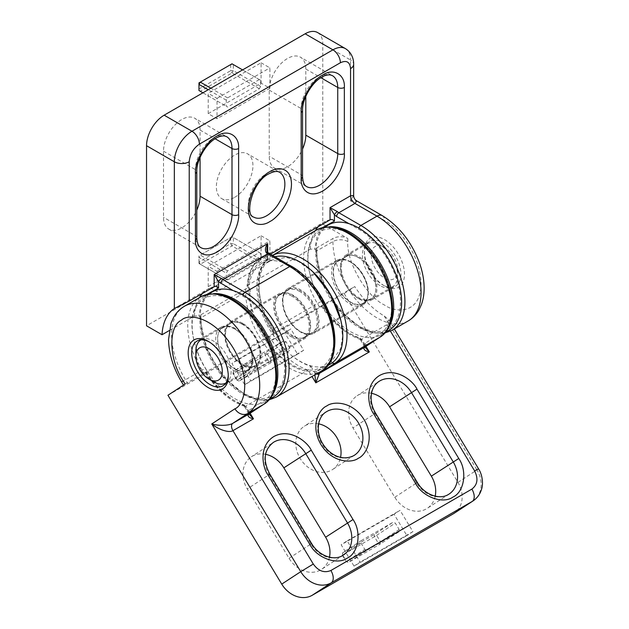 <?xml version="1.0" encoding="UTF-8"?>
<svg xmlns="http://www.w3.org/2000/svg" width="629" height="629" viewBox="0 0 629 629"><rect width="100%" height="100%" fill="white"/><g stroke="black" fill="none" stroke-linecap="round" stroke-linejoin="round"><path stroke-width="0.47" stroke-dasharray="3.15 2.36" d="M234.648 197.349A25.86 14.931 120 0 0 251.545 174.563A25.86 14.931 120 0 0 247.582 153.838A25.86 14.931 120 0 0 234.648 155.119A25.86 14.931 120 0 0 217.76 177.905A25.86 14.931 120 0 0 221.722 198.622A25.86 14.931 120 0 0 234.648 197.349M200.069 157.423L200.069 130.069A25.86 14.931 120 0 0 194.715 118.228A25.86 14.931 120 0 0 174.783 125.155A25.86 14.931 120 0 0 163.501 151.18L163.501 217.312A25.86 14.931 120 0 0 168.855 229.145A25.86 14.931 120 0 0 181.781 227.871A25.86 14.931 120 0 0 196.806 210.11M305.804 96.379L305.804 69.025A25.86 14.931 120 0 0 300.442 57.184A25.86 14.931 120 0 0 280.518 64.111A25.86 14.931 120 0 0 269.236 90.136L269.236 156.267A25.86 14.931 120 0 0 274.59 168.1A25.86 14.931 120 0 0 287.516 166.827A25.86 14.931 120 0 0 302.541 149.065M384.437 285.865L384.437 285.865A28.352 16.37 60 0 1 364.395 251.144A28.352 16.37 60 0 1 384.437 239.57A28.352 16.37 60 0 1 404.486 274.291A28.352 16.37 60 0 1 384.437 285.865L382.676 284.843A25.86 14.931 60 0 1 364.395 253.18A25.86 14.931 60 0 1 369.75 241.339A25.86 14.931 60 0 1 382.676 242.621A25.86 14.931 60 0 1 399.572 265.407A25.86 14.931 60 0 1 395.602 286.124A25.86 14.931 60 0 1 382.676 284.843L384.437 285.865M358.664 298.704A25.86 14.931 60 0 1 341.775 275.919A25.86 14.931 60 0 1 345.738 255.201A25.86 14.931 60 0 1 358.664 256.483A25.86 14.931 60 0 1 375.56 279.268A25.86 14.931 60 0 1 371.597 299.986A25.86 14.931 60 0 1 358.664 298.704M291.919 337.238A25.86 14.931 60 0 1 275.03 314.453A25.86 14.931 60 0 1 278.993 293.735A25.86 14.931 60 0 1 291.919 295.017A25.86 14.931 60 0 1 308.815 317.802A25.86 14.931 60 0 1 304.853 338.52A25.86 14.931 60 0 1 291.919 337.238M242.802 323.377A25.86 14.931 -120 0 0 229.876 322.095A25.86 14.931 -120 0 0 225.913 342.813A25.86 14.931 -120 0 0 242.802 365.598A25.86 14.931 -120 0 0 255.728 366.88A25.86 14.931 -120 0 0 259.691 346.162A25.86 14.931 -120 0 0 242.802 323.377M317.598 32.559A24.924 14.388 -60 0 1 322.763 43.967L322.763 224.05L146.541 325.798M208.215 113.66L261.082 83.138L261.082 62.79L208.215 93.312L208.215 113.66L217.029 118.747L217.029 98.399L208.215 93.312M208.215 286.627L261.082 256.105L261.082 235.757L208.215 266.279L208.215 286.627L217.029 291.714L217.029 271.366L208.215 266.279M322.763 224.05L347.829 238.525A10.528 6.078 0 0 0 332.938 238.525L316.812 247.834A3.114 1.801 0 0 0 315.9 249.108A3.114 1.801 0 0 0 316.812 250.381L314.689 249.155L310.278 249.147L247.944 285.141L247.032 286.36L247.944 287.689L250.067 288.915A3.114 1.801 0 0 0 245.664 288.915L200.95 314.728A3.114 1.801 0 0 0 200.038 316.002A3.114 1.801 0 0 0 200.95 317.275L198.827 316.049L194.416 316.049L169.162 330.626M261.082 62.79L269.896 67.877L269.896 88.225L261.082 83.138M269.896 88.225L217.029 118.747M217.029 98.399L269.896 67.877M261.082 235.757L269.896 240.844L269.896 261.192L261.082 256.105M269.896 261.192L217.029 291.714M217.029 271.366L269.896 240.844M247.944 287.689C249.186 271.689 255.767 262.34 267.695 259.651L266.782 257.426L267.695 255.759L270.289 254.258M353.647 195.501L350.557 200.879L356.761 200.903M259.321 79.576L227.604 97.888L226.283 100.184L226.283 106.285L227.604 107.048L259.321 88.736L260.642 86.448L260.642 80.339L242.582 69.913M227.604 280.007L259.321 261.695L260.642 259.407L260.642 253.306L259.321 252.543L227.604 270.855L226.283 273.143L226.283 279.245L227.604 280.007L198.968 263.48L226.283 279.245M206.737 294.451L201.162 303.831L198.827 316.049M322.606 227.556L317.032 236.936L314.689 249.155M227.604 97.888L210.857 88.225M259.321 88.736L232.007 72.964L200.289 91.276L227.604 107.048M260.642 259.407L233.328 243.635L232.007 245.931L200.289 264.243L198.968 261.955L230.686 243.635L232.007 245.931L259.321 261.695M227.604 270.855L200.289 255.083L232.007 236.771L259.321 252.543M267.679 252.426L267.679 252.426A3.114 1.093 -45.4 0 1 267.695 253.377L266.782 249.438L266.782 257.426M260.642 80.339L232.007 63.812L198.968 82.886L198.968 88.988L230.686 70.676L232.007 72.964L233.328 70.676L260.642 86.448M226.283 100.184L208.215 89.75M202.931 92.801L226.283 106.285M200.289 91.276L198.968 90.513L198.968 88.988L200.289 91.276M260.642 253.306L232.007 236.771L200.289 255.083L198.968 257.371L226.283 273.143M230.686 64.575L230.686 70.676L233.328 70.676L233.328 64.575L230.686 64.575M198.968 263.48L198.968 255.846L198.968 263.48M230.686 237.534L230.686 243.635L233.328 243.635L233.328 237.534L230.686 237.534M299.2 290.103A24.924 14.388 60 0 1 316.544 311.921A24.924 14.388 60 0 1 312.99 332.741A24.924 14.388 60 0 1 309.374 333.865A24.924 14.388 60 0 1 301.849 332.214A24.924 14.388 60 0 1 285.597 313.352A24.924 14.388 60 0 1 285.283 292.147A24.924 14.388 60 0 1 288.066 289.576A24.924 14.388 60 0 1 299.2 290.103M294.333 336.554A24.924 14.388 -120 0 0 305.474 337.081A24.924 14.388 -120 0 0 308.249 334.518A24.924 14.388 -120 0 0 307.943 313.313A24.924 14.388 -120 0 0 291.691 294.443A24.924 14.388 -120 0 0 284.166 292.792A24.924 14.388 -120 0 0 280.55 293.916A24.924 14.388 -120 0 0 276.996 314.744A24.924 14.388 -120 0 0 294.333 336.554M241.489 323.424A24.924 14.388 60 0 1 258.834 345.242A24.924 14.388 60 0 1 255.272 366.062A24.924 14.388 60 0 1 251.655 367.187A24.924 14.388 60 0 1 244.138 365.535A24.924 14.388 60 0 1 227.887 346.673A24.924 14.388 60 0 1 227.572 325.468A24.924 14.388 60 0 1 230.356 322.897A24.924 14.388 60 0 1 241.489 323.424M236.622 369.876A24.924 14.388 -120 0 0 247.755 370.402A24.924 14.388 -120 0 0 250.539 367.831A24.924 14.388 -120 0 0 250.232 346.634A24.924 14.388 -120 0 0 233.972 327.764A24.924 14.388 -120 0 0 226.456 326.113A24.924 14.388 -120 0 0 222.839 327.237A24.924 14.388 -120 0 0 219.285 348.065A24.924 14.388 -120 0 0 236.622 369.876M356.918 256.789A24.924 14.388 60 0 1 374.255 278.6A24.924 14.388 60 0 1 370.701 299.428A24.924 14.388 60 0 1 367.084 300.544A24.924 14.388 60 0 1 359.56 298.901A24.924 14.388 60 0 1 343.308 280.031A24.924 14.388 60 0 1 343.002 258.826A24.924 14.388 60 0 1 345.777 256.262A24.924 14.388 60 0 1 356.918 256.789M352.051 303.233A24.924 14.388 -120 0 0 363.185 303.76A24.924 14.388 -120 0 0 365.968 301.197A24.924 14.388 -120 0 0 365.653 279.991A24.924 14.388 -120 0 0 349.402 261.121A24.924 14.388 -120 0 0 341.877 259.47A24.924 14.388 -120 0 0 338.26 260.595A24.924 14.388 -120 0 0 334.707 281.422A24.924 14.388 -120 0 0 352.051 303.233M200.965 339.864A24.924 14.388 60 0 1 201.044 339.825A24.924 14.388 60 0 1 212.177 340.352A24.924 14.388 60 0 1 229.522 362.162A24.924 14.388 60 0 1 225.968 382.99A24.924 14.388 60 0 1 225.882 383.03M381.355 286.313A24.924 14.388 -120 0 0 392.496 286.84A24.924 14.388 -120 0 0 397.654 275.431A24.924 14.388 -120 0 0 380.034 244.909A24.924 14.388 -120 0 0 378.713 244.201A24.924 14.388 -120 0 0 367.572 243.675A24.924 14.388 -120 0 0 364.018 264.502A24.924 14.388 -120 0 0 381.355 286.313M385.435 278.505A18.689 10.795 -120 0 0 397.654 270.344A18.689 10.795 -120 0 0 384.437 247.456A18.689 10.795 -120 0 0 383.446 246.922A18.689 10.795 -120 0 0 371.259 256.255A18.689 10.795 -120 0 0 385.435 278.505M213.506 381.756A24.924 14.388 60 0 1 195.878 351.234M272.129 395.256A60.746 35.075 60 0 1 265.241 401.679A60.746 35.075 60 0 1 234.869 398.668A60.746 35.075 60 0 1 195.187 345.14A60.746 35.075 60 0 1 204.496 296.463A60.746 35.075 60 0 1 213.498 293.704M212.429 291.88A60.746 35.075 -120 0 0 203.12 340.556A60.746 35.075 -120 0 0 242.802 394.092A60.746 35.075 -120 0 0 273.175 397.096M242.802 324.525A24.452 14.121 -120 0 0 230.576 323.314A24.452 14.121 -120 0 0 226.825 342.907A24.452 14.121 -120 0 0 242.802 364.458A24.452 14.121 -120 0 0 255.028 365.669A24.452 14.121 -120 0 0 258.778 346.076A24.452 14.121 -120 0 0 242.802 324.525M234.869 329.101A24.452 14.121 -120 0 0 222.642 327.89A24.452 14.121 -120 0 0 218.892 347.483A24.452 14.121 -120 0 0 234.869 369.034A24.452 14.121 -120 0 0 247.095 370.245A24.452 14.121 -120 0 0 250.845 350.652A24.452 14.121 -120 0 0 234.869 329.101M333.661 351.949A60.746 35.075 60 0 1 322.3 368.736A60.746 35.075 60 0 1 291.919 365.732A60.746 35.075 60 0 1 252.237 312.196A60.746 35.075 60 0 1 261.546 263.52A60.746 35.075 60 0 1 287.901 264.424M274.724 256.821A60.746 35.075 -120 0 0 269.479 258.944A60.746 35.075 -120 0 0 260.17 307.62A60.746 35.075 -120 0 0 299.852 361.148A60.746 35.075 -120 0 0 330.225 364.16M299.852 291.581A24.452 14.121 -120 0 0 287.626 290.37A24.452 14.121 -120 0 0 283.876 309.971A24.452 14.121 -120 0 0 299.852 331.514A24.452 14.121 -120 0 0 312.078 332.725A24.452 14.121 -120 0 0 315.829 313.132A24.452 14.121 -120 0 0 299.852 291.581M291.919 296.165A24.452 14.121 -120 0 0 279.693 294.954A24.452 14.121 -120 0 0 275.95 314.547A24.452 14.121 -120 0 0 291.919 336.098A24.452 14.121 -120 0 0 304.153 337.309A24.452 14.121 -120 0 0 307.896 317.708A24.452 14.121 -120 0 0 291.919 296.165M387.999 328.362A60.746 35.075 60 0 1 381.111 334.777A60.746 35.075 60 0 1 350.738 331.774A60.746 35.075 60 0 1 311.056 278.246A60.746 35.075 60 0 1 320.365 229.561A60.746 35.075 60 0 1 329.368 226.81M328.291 224.985A60.746 35.075 -120 0 0 318.982 273.662A60.746 35.075 -120 0 0 358.664 327.198A60.746 35.075 -120 0 0 389.036 330.201M358.664 257.631A24.452 14.121 -120 0 0 346.437 256.42A24.452 14.121 -120 0 0 342.695 276.013A24.452 14.121 -120 0 0 358.664 297.564A24.452 14.121 -120 0 0 370.898 298.775A24.452 14.121 -120 0 0 374.64 279.174A24.452 14.121 -120 0 0 358.664 257.631M350.738 262.207A24.452 14.121 -120 0 0 338.512 260.996A24.452 14.121 -120 0 0 334.762 280.589A24.452 14.121 -120 0 0 350.738 302.14A24.452 14.121 -120 0 0 362.964 303.351A24.452 14.121 -120 0 0 366.715 283.758A24.452 14.121 -120 0 0 350.738 262.207M318.62 423.82A25.86 21.103 56.8 0 0 305.081 425.747A25.86 21.103 56.8 0 0 304.263 426.25A25.86 21.103 56.8 0 0 300.45 458.942A25.86 21.103 56.8 0 0 331.758 470.028A25.86 21.103 56.8 0 0 332.576 469.525A25.86 21.103 56.8 0 0 340.556 457.338M371.487 393.298A25.86 21.103 56.8 0 0 357.948 395.224A25.86 21.103 56.8 0 0 357.13 395.727A25.86 21.103 56.8 0 0 353.003 427.917L394.784 497.272A25.86 21.103 56.8 0 0 427.225 508.358A25.86 21.103 56.8 0 0 435.205 496.171M265.76 454.342A25.86 21.103 56.8 0 0 252.221 456.269A25.86 21.103 56.8 0 0 251.396 456.772A25.86 21.103 56.8 0 0 247.276 488.961L289.057 558.316A25.86 21.103 56.8 0 0 321.49 569.402A25.86 21.103 56.8 0 0 329.47 557.215M220.653 327.434A25.86 14.931 -120 0 0 221.274 357.398A25.86 14.931 -120 0 0 246.914 371.967A25.86 14.931 -120 0 0 247.331 371.715A25.86 14.931 -120 0 0 246.71 341.751A25.86 14.931 -120 0 0 221.062 327.182A25.86 14.931 -120 0 0 220.653 327.434M287.398 288.9A25.86 14.931 -120 0 0 288.019 318.864A25.86 14.931 -120 0 0 313.659 333.433A25.86 14.931 -120 0 0 314.075 333.181A25.86 14.931 -120 0 0 313.454 303.217A25.86 14.931 -120 0 0 287.807 288.648A25.86 14.931 -120 0 0 287.398 288.9M363.192 304.821A25.86 14.931 60 0 1 362.784 305.073A25.86 14.931 60 0 1 337.136 290.504A25.86 14.931 60 0 1 336.515 260.54A25.86 14.931 60 0 1 336.932 260.288A25.86 14.931 60 0 1 362.571 274.857A25.86 14.931 60 0 1 363.192 304.821M167.959 395.256L344.181 293.515L457.959 482.372A24.924 20.34 -123.2 0 1 453.981 513.406M394.029 514.247L341.162 544.769L354.017 566.108L406.884 535.586L394.029 514.247L400.06 510.308L412.915 531.647L406.884 535.586M284.756 332.859L231.889 363.381L244.744 384.72L297.611 354.198L284.756 332.859L290.779 328.92L303.634 350.259L297.611 354.198M344.181 293.515L354.78 286.58A65.416 37.771 -120 0 0 384.248 316.017L388.785 319.807L386.607 324.816L361.675 339.212L360.472 339.495L360.126 338.08C345.919 333.378 333.111 322.535 321.71 305.56L354.78 286.58M185.107 384.044L322.402 305.277A65.416 37.771 60 0 0 361.675 339.212L365.976 346.351M205.84 372.454L206.532 372.171A65.416 37.771 60 0 0 245.805 406.106L244.602 406.389L244.256 404.974C230.049 400.272 217.241 389.43 205.84 372.454M354.017 566.108L360.047 562.169L347.192 540.83L341.162 544.769M347.192 540.83L400.06 510.308M412.915 531.647L360.047 562.169M244.744 384.72L250.767 380.781L237.911 359.442L231.889 363.381M237.911 359.442L290.779 328.92M303.634 350.259L250.767 380.781M272.585 333.92C283.993 350.896 296.794 361.738 311.001 366.44L308.147 370.111L245.805 406.106L250.106 413.245M228.241 374.978A25.86 14.931 -120 0 0 228.264 373.996A25.86 14.931 -120 0 0 209.976 342.325A25.86 14.931 -120 0 0 209.119 341.854M367.084 550.194L398.802 531.882L399.163 529.516L395.303 523.116L393.015 522.282L361.298 540.594L360.944 542.953L364.796 549.361L367.084 550.194L348.403 562.42L346.532 561.406L378.249 543.094L380.12 544.109L348.403 562.42L346.115 561.579L364.796 549.361M283.742 340.894L252.025 359.206L251.663 361.565L255.523 367.973L257.811 368.806L289.529 350.495L289.883 348.128L286.03 341.728L283.742 340.894L265.061 353.113L267.349 353.954L286.03 341.728M398.802 531.882L380.12 544.109L380.482 541.742L399.163 529.516M361.298 540.594L342.616 552.812L374.334 534.501L393.015 522.282M251.663 361.565L232.982 373.791L233.343 371.424L265.061 353.113L265.123 355.306L233.398 373.618L233.343 371.424L252.025 359.206M289.529 350.495L270.847 362.721L239.13 381.032L257.811 368.806M316.34 373.972A3.114 2.367 -154.1 0 1 314.972 373.028L314.87 374.821M364.875 347.066L364.089 344.668A3.114 2.367 -154.1 0 1 364.694 347.302L360.158 339.235M249.005 413.961L248.227 411.563A3.114 2.367 -154.1 0 1 248.825 414.196L244.288 406.13M360.944 542.953L342.255 555.179L346.115 561.579L346.532 561.406L342.679 555.006L374.397 536.694L378.249 543.094L380.482 541.742L376.622 535.342L374.397 536.694L374.334 534.501L376.622 535.342L395.303 523.116M342.679 555.006L342.616 552.812L342.255 555.179L342.679 555.006M255.523 367.973L236.842 380.191L239.13 381.032L237.259 380.018L268.976 361.706L270.847 362.721L271.201 360.354L289.883 348.128M267.349 353.954L271.201 360.354L268.976 361.706L265.123 355.306L267.349 353.954M237.259 380.018L233.398 373.618L232.982 373.791L236.842 380.191L237.259 380.018M408.142 320.971A62.302 35.971 60 0 1 376.991 317.889A62.302 35.971 60 0 1 332.938 241.575L332.938 238.525M347.829 238.525L347.829 241.575C346.194 261.546 366.33 296.424 384.437 304.986C395.146 312.872 420.549 314.854 421.053 283.852C420.549 252.276 395.146 224.923 384.437 220.441L350.557 200.879L350.557 60.022L322.763 43.967M382.259 215.621A10.528 6.078 -60 0 1 384.437 220.441M221.722 198.622L253.66 217.068A25.86 14.931 -60 0 1 249.697 196.35A25.86 14.931 -60 0 1 266.594 173.565A25.86 14.931 -60 0 1 279.52 172.283L247.582 153.838M168.855 229.145L200.793 247.59A25.86 14.931 -60 0 1 195.438 235.749L195.438 169.618A25.86 14.931 -60 0 1 213.726 137.955A25.86 14.931 -60 0 1 226.652 136.674L194.715 118.228M163.501 151.18L195.438 169.618A4.67 2.697 180 0 1 196.806 171.528M274.59 168.1L306.527 186.546A25.86 14.931 -60 0 1 301.173 174.705L301.173 108.573A25.86 14.931 -60 0 1 319.461 76.911A25.86 14.931 -60 0 1 332.387 75.629L300.442 57.184M269.236 90.136L301.173 108.573A4.67 2.697 180 0 1 302.541 110.484M245.664 288.915L245.664 291.966A62.302 35.971 -120 0 0 289.717 368.272A62.302 35.971 -120 0 0 320.869 371.362M233.139 290.582L242.802 296.165C255.295 302.651 274.244 323.282 281.47 348.317C289.136 373.398 281.674 391.411 272.396 395.751C263.999 401.617 244.673 399.077 226.786 379.892C208.71 361.117 200.321 334.392 200.95 320.326A3.114 1.801 180 0 1 200.038 319.052A3.114 1.801 180 0 1 200.95 317.779L245.664 291.966A3.114 1.801 180 0 1 250.067 291.966C248.196 314.799 271.217 354.662 291.919 364.458C304.169 373.469 333.205 375.733 333.779 340.289C333.205 304.192 304.169 272.931 291.919 267.805A3.114 1.801 120 0 0 291.274 266.374M196.806 237.66A4.67 2.697 180 0 0 195.438 235.749L163.501 217.312M302.541 176.615A4.67 2.697 180 0 0 301.173 174.705L269.236 156.267M345.4 48.606A24.924 14.388 -60 0 1 350.557 60.022A10.528 6.078 180 0 1 353.647 64.315M200.069 130.069L215.118 138.757M305.804 69.025L320.853 77.713M214.167 286.667A65.416 37.771 -120 0 0 207.892 289.104A65.416 37.771 -120 0 0 202.64 293.318M199.472 297.564A65.416 37.771 -120 0 0 194.416 316.049M347.829 241.575A10.528 6.078 0 0 0 332.938 241.575L316.812 250.885A3.114 1.801 180 0 0 315.9 252.158L322.119 281.698L338.952 309.79L361.777 328.692L373.626 332.89L384.767 332.977M200.95 320.326L200.95 317.275M200.95 314.728L200.95 317.779A62.302 35.971 60 0 0 228.146 380.482A62.302 35.971 60 0 0 276.155 397.174M250.067 288.915L250.067 291.966M330.028 219.773A65.416 37.771 -120 0 0 323.754 222.21A65.416 37.771 -120 0 0 318.502 226.424M315.341 230.67A65.416 37.771 -120 0 0 310.278 249.147M247.944 285.141A65.416 37.771 60 0 1 261.412 258.204A65.416 37.771 60 0 1 267.695 255.759L267.695 252.449M349.001 223.688L358.664 229.271C371.165 235.757 390.114 256.388 397.331 281.422C405.005 306.504 397.536 324.517 388.258 328.857C379.869 334.722 360.535 332.183 342.648 312.998C324.58 294.223 316.19 267.498 316.812 253.432A3.114 1.801 180 0 1 315.9 252.158L315.9 249.108M316.812 253.432L316.812 250.381M316.812 247.834L316.812 250.885A62.302 35.971 60 0 0 344.008 313.588A62.302 35.971 60 0 0 392.024 330.28M267.695 259.651L267.695 253.377L291.919 267.805M242.998 295.001A3.114 1.801 120 0 0 242.802 296.165M358.86 228.107A3.114 1.801 120 0 0 358.664 229.271M269.251 253.66A3.114 1.801 -60 0 1 269.896 255.083M184.509 306.197A62.302 35.971 -120 0 0 183.526 306.81A62.302 35.971 -120 0 0 185.531 379.877L187.458 383.077M353.742 455.655A25.86 21.103 -123.2 0 1 353.608 455.734A25.86 21.103 -123.2 0 1 322.292 444.648A25.86 21.103 -123.2 0 1 326.113 411.956L304.263 426.25M448.391 494.48A25.86 21.103 -123.2 0 1 448.257 494.567A25.86 21.103 -123.2 0 1 416.634 482.978L374.853 413.623L353.003 427.917M342.656 555.525A25.86 21.103 -123.2 0 1 342.522 555.611A25.86 21.103 -123.2 0 1 310.899 544.022L269.118 474.667L247.276 488.961M274.731 332.686L272.805 329.486A62.302 35.971 60 0 1 270.8 256.42A62.302 35.971 60 0 1 271.783 255.814A62.302 35.971 60 0 1 272.396 255.476M360.126 338.08L364.089 344.668L365.323 343.222L380.388 333.362C389.39 328.527 396.231 309.893 387.983 284.772C380.183 259.683 360.975 239.61 348.505 233.603C335.996 226.118 317.331 225.732 310.695 243.022C303.603 259.856 311.685 286.557 321.23 301.409L272.105 329.769C255.72 305.537 254.674 267.364 270.203 260.359L286.258 257.34L298.539 261.515L312.778 271.712M340.816 320.279L342.569 336.704L340.548 348.922L331.263 361.722A3.114 2.54 56.8 0 0 332.261 362.815M457.959 482.372L476.971 469.934A24.924 20.34 -123.2 0 1 472.992 500.959M384.248 316.017L476.971 469.934L478.543 468.802M394.784 497.272L417.334 482.474M375.552 413.119L374.853 413.623A25.86 21.103 -123.2 0 1 378.98 381.433L357.13 395.727M289.057 558.316L311.599 543.519M269.817 474.164L269.118 474.667A25.86 21.103 -123.2 0 1 273.245 442.478L251.396 456.772M386.607 324.816L390.412 331.129M181.6 381.976L205.361 368.303L207.295 371.503M321.23 301.409L323.157 304.609M319.446 306.873L317.519 303.665A62.302 35.971 -120 0 1 316.505 229.994M274.04 332.969L272.105 329.769M268.874 336.185A65.416 37.771 -120 0 0 308.147 370.111L311.984 376.488M203.584 373.768L201.657 370.56A62.302 35.971 -120 0 1 200.635 296.888M311.001 366.44L314.972 373.028L316.198 371.582L331.263 361.722M249.053 413.929A3.114 2.54 56.8 0 0 249.454 410.116L248.227 411.563L244.256 404.974M379.892 337.246A3.114 2.54 56.8 0 0 380.388 333.362M249.454 410.116L264.526 400.256C273.529 395.421 280.361 376.787 272.121 351.666C264.322 326.577 245.113 306.512 232.644 300.497C220.134 293.02 201.461 292.627 194.825 309.916C187.733 326.75 195.823 353.451 205.361 368.303M264.023 404.14A3.114 2.54 56.8 0 0 264.526 400.256M317.912 373.068A3.114 2.54 -123.2 0 1 316.198 371.582M365.323 343.222A3.114 2.54 -123.2 0 1 364.922 347.035M364.395 253.18L364.395 251.144M345.738 255.201L369.75 241.339M229.876 322.095L278.993 293.735M214.764 286.431L207.892 289.104L175.601 307.746M200.038 316.002L200.038 319.052L206.249 348.592L223.083 376.685L245.915 395.586L257.756 399.785L268.905 399.871M330.634 219.537L323.754 222.21L261.412 258.204C254.714 261.758 248.023 270.612 247.032 286.36M371.597 299.986L395.602 286.124M255.728 366.88L304.853 338.52M309.374 333.865L308.249 334.518M251.663 367.187L250.539 367.831M367.084 300.544L365.968 301.197M255.272 366.062L305.474 337.081M312.99 332.741L363.185 303.76M225.968 382.99L247.755 370.402M370.701 299.428L392.496 286.84M384.437 247.456L380.034 244.909M397.654 270.344L397.654 275.431M230.356 322.897L280.55 293.916M285.283 292.147L284.166 292.792M227.572 325.468L226.456 326.113M288.066 289.576L338.26 260.595M201.044 339.825L222.839 327.237M343.002 258.826L341.877 259.47M345.777 256.262L367.572 243.675M265.241 401.679L269.416 399.266M222.642 327.89L230.576 323.314M204.496 296.463L208.671 294.05M247.095 370.245L255.028 365.669M322.3 368.736L327.347 365.819M279.693 294.954L287.626 290.37M261.546 263.52L269.479 258.944M304.153 337.309L312.078 332.725M381.111 334.777L385.278 332.371M338.512 260.996L346.437 256.42M320.365 229.561L324.533 227.155M362.964 303.351L370.898 298.775M272.381 255.468L270.698 256.483C252.952 267.474 254.415 302.266 271.642 330.107L273.568 333.307M246.914 371.967L222.91 385.829M362.784 305.073L313.659 333.433M354.426 455.231L332.576 469.525M449.075 494.064L427.225 508.358M343.34 555.108L321.49 569.402M388.785 319.807L394.304 328.967M209.976 342.325L208.215 341.311M228.264 373.996L228.264 376.032M321.238 305.898C332.655 323.07 345.73 334.266 360.472 339.495M205.376 372.793C216.785 389.964 229.86 401.16 244.602 406.389M221.062 327.182L197.05 341.044M336.932 260.288L287.807 288.648"/><path stroke-width="0.94" d="M169.162 330.626L162.03 334.738L146.541 325.798L146.541 145.708A24.924 14.388 -60 0 1 164.161 115.186L305.136 33.793A24.924 14.388 -60 0 1 317.598 32.559L345.4 48.606A24.924 14.388 -60 0 0 332.938 49.84A10.528 6.078 60 0 1 340.383 62.743C346.524 59.944 349.913 61.901 350.557 68.616L350.557 195.792L353.647 195.501C353.726 197.852 354.764 199.652 356.761 200.903L354.968 203.426L376.991 216.14A62.302 35.971 60 0 1 417.695 271.044A62.302 35.971 60 0 1 408.142 320.971C412.789 318.235 416.445 314.461 419.118 309.633L421.501 304.365C423.348 299.16 424.221 293.499 424.127 287.382C424.001 279.701 422.531 271.791 419.716 263.653C411.885 242.291 399.399 226.283 382.259 215.621L356.761 200.903M196.806 210.11A25.86 14.931 120 0 0 200.069 196.201L200.069 157.423M302.541 149.065A25.86 14.931 120 0 0 305.804 135.156L305.804 96.379M162.03 334.738A65.416 37.771 60 0 1 174.335 308.524L189.227 301.063L214.764 286.439M270.289 254.258L330.634 219.545M267.695 252.449L267.695 243.635C265.304 247.016 264.809 250.028 266.224 252.669A3.114 1.093 -45.4 0 1 267.679 252.426L266.782 249.43L267.695 243.635L214.167 274.543L218.57 281.737A3.114 1.093 -45.4 0 1 221.51 278.49L214.167 274.543L214.167 286.667C215.621 286.022 217.091 286.47 218.57 288.011L206.737 294.451M382.259 215.621A10.528 6.078 -60 0 0 376.991 216.14L360.873 225.449L338.842 212.736L354.968 203.426A6.227 3.601 60 0 1 350.557 195.792L330.028 207.649L334.439 214.843A3.114 1.093 -45.4 0 1 337.372 211.596L330.028 207.649L330.028 219.773C331.483 219.128 332.953 219.576 334.439 221.117L322.606 227.556M210.857 88.225L200.289 82.124L232.007 63.812L242.582 69.913M202.931 92.801L198.968 90.513L198.968 82.886L200.289 82.124L198.968 84.412L208.215 89.75M267.679 252.426L291.274 266.374A3.114 1.801 120 0 0 289.717 266.531L245.003 292.343A62.302 35.971 60 0 1 285.708 347.247A62.302 35.971 60 0 1 276.155 397.174L320.869 371.362A62.302 35.971 -120 0 0 330.422 321.435A62.302 35.971 -120 0 0 289.717 266.531L267.695 253.809L222.973 279.63A6.227 3.601 60 0 1 221.51 278.49M225.882 383.03A24.924 14.388 60 0 1 214.827 382.456A24.924 14.388 60 0 1 213.506 381.756L209.095 379.208A18.689 10.795 60 0 1 195.878 356.321A18.689 10.795 60 0 1 208.105 348.159A18.689 10.795 60 0 1 222.281 370.41A18.689 10.795 60 0 1 210.094 379.735A18.689 10.795 60 0 1 209.095 379.208M195.878 356.321L195.878 351.234A24.924 14.388 60 0 1 200.965 339.864M213.498 293.704A60.746 35.075 60 0 1 234.869 299.467A60.746 35.075 60 0 1 272.129 395.256M269.416 399.266L273.175 397.096A60.746 35.075 -120 0 0 282.484 348.419A60.746 35.075 -120 0 0 242.802 294.891A60.746 35.075 -120 0 0 212.429 291.88L208.671 294.05M287.901 264.424A60.746 35.075 60 0 1 291.919 266.531A60.746 35.075 60 0 1 333.661 351.949M327.347 365.819L330.225 364.16A60.746 35.075 -120 0 0 339.534 315.483A60.746 35.075 -120 0 0 299.852 261.955A60.746 35.075 -120 0 0 274.724 256.821M329.368 226.81A60.746 35.075 60 0 1 350.738 232.573A60.746 35.075 60 0 1 387.999 328.362M385.278 332.371L389.036 330.201A60.746 35.075 -120 0 0 398.354 281.525A60.746 35.075 -120 0 0 358.664 227.997A60.746 35.075 -120 0 0 328.291 224.985L324.533 227.155M435.205 496.171A25.86 21.103 56.8 0 0 431.352 476.161L389.571 406.806A25.86 21.103 56.8 0 0 371.487 393.298M329.47 557.215A25.86 21.103 56.8 0 0 325.618 537.205L283.836 467.85A25.86 21.103 56.8 0 0 265.76 454.342M193.59 340.179A28.352 16.37 -120 0 0 194.51 373.429A28.352 16.37 -120 0 0 222.839 388.73A28.352 16.37 -120 0 0 228.264 376.032A28.352 16.37 -120 0 0 208.215 341.311A28.352 16.37 -120 0 0 193.59 340.179M209.119 341.854A25.86 14.931 -120 0 0 197.05 341.044A25.86 14.931 -120 0 0 196.641 341.295A25.86 14.931 -120 0 0 197.262 371.259A25.86 14.931 -120 0 0 222.91 385.829A25.86 14.931 -120 0 0 223.319 385.577A25.86 14.931 -120 0 0 228.241 374.978M472.992 500.959C477.277 498.074 480.147 494.095 481.61 489.024C483.127 485.085 482.93 475.563 478.543 468.802L474.62 470.901C478.449 478.708 477.529 484.77 471.868 489.103A10.528 6.078 60 0 1 472.206 501.447A24.924 20.34 -123.2 0 0 472.992 500.959L453.981 513.406A24.924 20.34 -123.2 0 1 453.195 513.885L312.212 595.278A24.924 20.34 -123.2 0 1 281.737 584.113L167.959 395.256L185.107 384.044L183.181 380.836C168.847 359.639 167.927 326.247 181.506 320.122C187.757 313.549 213.145 315.483 233.257 348.073C252.685 381.111 243.321 405.776 234.924 408.787L211.753 423.954C218.923 426.085 229.215 425.597 232.738 423.364L247.802 413.505A62.302 35.971 -120 0 0 246.309 341.303A62.302 35.971 -120 0 0 184.509 306.197L183.188 307.015C179.123 309.72 175.884 313.258 173.478 317.645L171.033 323.149L168.525 339.621C168.887 353.805 173.242 367.926 181.6 381.976L183.181 380.836M340.556 457.338A25.86 21.103 56.8 0 0 318.62 423.82M312.212 595.278L331.224 582.839A24.924 20.34 -123.2 0 1 300.748 571.675L313.289 564.048L232.934 430.668C229.42 433.027 219.026 430.055 211.753 423.954L300.748 571.675L281.737 584.113M314.87 374.821L315.805 382.825L319.186 373.941A3.114 2.367 -154.1 0 1 316.34 373.972M364.922 347.035A3.114 2.54 -123.2 0 1 364.828 347.098L364.686 347.302A3.114 2.367 -154.1 0 1 364.686 347.302A3.114 2.367 -154.1 0 1 363.908 348.12C363.853 349.873 365.661 351.139 369.333 351.925L364.875 347.066M250.106 413.245L253.463 418.82L232.934 430.668A6.227 3.601 -120 0 1 232.738 423.364L248.864 414.055A3.114 2.54 56.8 0 0 248.958 413.992L248.825 414.196A3.114 2.367 -154.1 0 1 248.038 415.014C247.983 416.768 249.792 418.033 253.463 418.82L249.005 413.961M279.52 172.283A25.86 14.931 -60 0 1 283.482 193.001A25.86 14.931 -60 0 1 266.594 215.786A25.86 14.931 -60 0 1 253.66 217.068C244.406 215.409 252.205 181.624 268.929 173.793C276.933 169.814 278.938 172.094 279.52 172.283M269.896 221.51C276.21 218.868 291.188 202.735 291.479 184.116C291.188 165.836 276.21 167.007 269.896 171.654C263.582 174.296 248.604 190.422 248.306 209.048C248.604 227.328 263.582 226.157 269.896 221.51M238.619 148.507C239.578 135.62 227.706 128.764 217.029 136.045C206.351 141.093 194.479 161.661 195.438 173.431L195.438 239.57C194.573 247.362 201.052 260.917 217.029 252.032C233.005 242.464 239.484 221.432 238.619 214.638L238.619 148.507A4.67 2.697 180 0 1 232.007 148.507L232.007 214.638L200.069 196.201M215.118 138.757L232.007 148.507A25.86 14.931 -60 0 0 226.652 136.674L224.592 135.958C220.708 135.542 216.777 137.672 216.062 138.183C206.139 143.428 196.382 160.309 196.806 171.528A4.67 2.697 180 0 1 195.438 173.431M344.346 87.462C345.313 74.576 333.441 67.72 322.763 75C312.078 80.048 300.206 100.616 301.173 112.387L301.173 178.526C300.308 186.318 306.787 199.873 322.763 190.988C338.74 181.419 345.219 160.387 344.346 153.594L344.346 87.462A4.67 2.697 180 0 1 337.742 87.462L337.742 153.594L305.804 135.156M320.853 77.713L337.742 87.462A25.86 14.931 -60 0 0 332.387 75.629L330.327 74.914C326.443 74.497 322.512 76.628 321.796 77.139C311.866 82.375 302.117 99.264 302.541 110.484A4.67 2.697 180 0 1 301.173 112.387M238.619 214.638A4.67 2.697 0 0 1 232.007 214.638A25.86 14.931 -60 0 1 213.726 246.309A25.86 14.931 -60 0 1 200.793 247.59C200.344 247.181 197.364 246.576 196.806 237.66A4.67 2.697 180 0 1 195.438 239.57M344.346 153.594A4.67 2.697 0 0 1 337.742 153.594A25.86 14.931 -60 0 1 319.461 185.264A25.86 14.931 -60 0 1 306.527 186.546C306.048 186.129 303.084 185.476 302.541 176.615A4.67 2.697 180 0 1 301.173 178.526M146.541 145.708L174.335 161.763A24.924 14.388 -60 0 1 191.963 131.241L164.161 115.186M174.335 308.524L174.335 161.763A10.528 6.078 0 0 0 189.227 161.763C189.879 154.302 193.268 148.42 199.409 144.135A10.528 6.078 -120 0 0 191.963 131.241L332.938 49.84L305.136 33.793M189.227 301.063L189.227 161.763M202.64 293.318A65.416 37.771 -120 0 0 199.472 297.564M318.502 226.424A65.416 37.771 -120 0 0 315.341 230.67M353.647 195.501L353.647 64.315A10.528 6.078 180 0 1 350.557 68.616M199.409 144.135L340.383 62.743M358.86 228.107A3.114 1.801 120 0 1 360.873 225.449A62.302 35.971 60 0 1 401.569 280.353A62.302 35.971 60 0 1 392.024 330.28L408.142 320.971M266.224 252.669A6.227 3.601 -120 0 0 267.695 253.809A3.114 1.801 -60 0 1 269.251 253.66M233.139 290.582L218.57 281.737L218.57 288.011M334.439 221.117L334.439 214.843L336.641 216.549A3.114 1.801 120 0 1 338.842 212.736A6.227 3.601 60 0 1 337.372 211.596M220.771 283.443A3.114 1.801 -60 0 1 222.973 279.63L245.003 292.343A3.114 1.801 120 0 0 242.998 295.001M336.641 216.549L349.001 223.688M248.038 415.014A6.227 3.601 -120 0 1 248.864 414.055L263.928 404.195L247.802 413.505A10.528 8.594 -123.2 0 1 234.924 408.787M354.426 455.231L353.679 455.687C341.484 461.765 328.511 454.012 322.103 442.643C315.121 430.739 318.384 416.186 326.113 411.956A25.86 21.103 -123.2 0 1 326.931 411.452A25.86 21.103 -123.2 0 1 358.239 422.539A25.86 21.103 -123.2 0 1 354.426 455.231A25.86 21.103 -123.2 0 1 353.742 455.655M326.781 405.972C319.831 408.567 309.578 425.055 320.939 444.577C332.89 463.754 352.594 462.952 358.278 458.258C365.221 455.663 375.474 439.168 364.112 419.653C352.161 400.469 332.458 401.278 326.781 405.972M389.571 406.806L416.98 389.131C413.245 380.977 395.838 366.581 379.649 375.45C363.884 385.034 368.335 406.908 373.807 414.055L375.552 413.119C372.517 407.985 371.031 402.709 371.094 397.276C371.464 389.933 374.09 384.649 378.98 381.433A25.86 21.103 -123.2 0 1 379.798 380.93A25.86 21.103 -123.2 0 1 411.421 392.512L453.202 461.867A25.86 21.103 -123.2 0 1 449.075 494.064A25.86 21.103 -123.2 0 1 448.391 494.48M373.807 414.055L415.588 483.41C422.413 496.902 442.95 504.419 452.927 497.083C464.312 492.09 467.52 470.862 458.761 458.486L416.98 389.131M431.352 476.161L458.761 458.486M283.836 467.85L311.245 450.175C307.51 442.022 290.103 427.626 273.914 436.495C258.149 446.079 262.6 467.952 268.072 475.099L269.817 474.164C264.266 463.133 261.963 451.795 273.245 442.478A25.86 21.103 -123.2 0 1 274.063 441.975A25.86 21.103 -123.2 0 1 305.686 453.556L347.467 522.911A25.86 21.103 -123.2 0 1 343.34 555.108A25.86 21.103 -123.2 0 1 342.656 555.525M268.072 475.099L309.853 544.455C316.686 557.947 337.215 565.463 347.192 558.127C358.577 553.135 361.785 531.906 353.026 519.53L311.245 450.175M325.618 537.205L353.026 519.53M272.396 255.476A62.302 35.971 60 0 1 333.889 291.439A62.302 35.971 60 0 1 335.076 363.122L379.79 337.301A62.302 35.971 -120 0 0 378.296 265.1A62.302 35.971 -120 0 0 316.505 229.994L272.381 255.468M312.778 271.712L330.39 294.058L340.816 320.279M332.261 362.815A3.114 2.54 56.8 0 0 335.076 363.122L320.012 372.973L364.726 347.161A6.227 3.601 -120 0 0 363.908 348.12M471.868 489.103L330.885 570.495A10.528 6.078 -120 0 1 331.224 582.839L472.206 501.447L453.195 513.885M390.412 331.129L474.62 470.901M330.885 570.495C324.281 573.255 318.408 571.101 313.289 564.048M415.588 483.41L417.334 482.474L375.552 413.119M309.853 544.455L311.599 543.519L269.817 474.164M365.976 346.351L369.333 351.925L315.805 382.825L311.984 376.488M249.053 413.929A3.114 2.54 56.8 0 1 248.958 413.992L264.023 404.14A3.114 2.54 56.8 0 1 263.928 404.195A62.302 35.971 -120 0 0 262.435 331.994A62.302 35.971 -120 0 0 200.635 296.888L184.509 306.197M319.186 373.941A6.227 3.601 60 0 1 320.012 372.973A3.114 2.54 -123.2 0 1 317.912 373.068M379.892 337.246L364.828 347.098A3.114 2.54 -123.2 0 1 364.726 347.161L379.79 337.301A3.114 2.54 56.8 0 0 379.892 337.246C401.444 324.336 393.958 277.263 368.413 249.139C350.07 229.145 332.765 222.76 316.505 229.994M320.869 371.362C350.416 356.651 328.542 285.936 291.274 266.374M353.647 64.315C353.789 59.936 352.264 52.899 345.4 48.606M196.806 171.528L196.806 237.66M302.541 110.484L302.541 176.615M268.905 399.871L276.155 397.174M384.767 332.977L392.024 330.28M449.075 494.064L448.328 494.52C439.773 500.079 424.426 494.858 417.334 482.474M343.34 555.108L342.593 555.564C334.046 561.123 318.699 555.902 311.599 543.519M394.304 328.967L478.543 468.802M183.487 385.097L181.6 381.976M264.023 404.14C285.574 391.23 278.097 344.157 252.551 316.033C234.2 296.039 216.895 289.654 200.635 296.888"/></g></svg>
